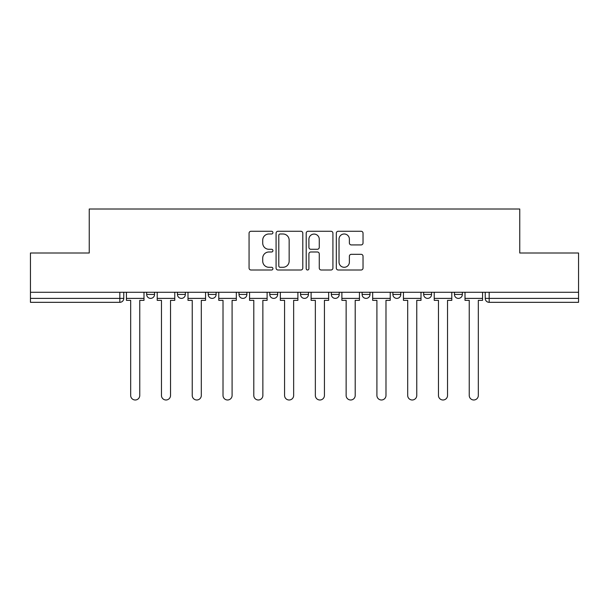 <?xml version="1.0" encoding="UTF-8"?>
<svg xmlns="http://www.w3.org/2000/svg" width="609" height="609" viewBox="0 0 609 609"><rect width="100%" height="100%" fill="white"/><g stroke="black" fill="none" stroke-linecap="round" stroke-linejoin="round"><path stroke-width="0.91" d="M272.931 232.623A1.355 1.355 0 0 0 271.576 231.268L250.999 231.268A1.934 1.934 0 0 0 249.066 233.209L249.066 268.067A1.934 1.934 0 0 0 250.999 270L271.576 270A1.355 1.355 0 0 0 272.931 268.645A1.355 1.355 0 0 0 271.576 267.29L268.912 267.29A6.197 6.197 0 0 1 262.715 261.094L262.715 258.193A6.197 6.197 0 0 1 268.912 251.989L271.576 251.989A1.355 1.355 0 0 0 272.931 250.634A1.355 1.355 0 0 0 271.576 249.279L268.912 249.279A6.197 6.197 0 0 1 262.715 243.082L262.715 240.182A6.197 6.197 0 0 1 268.912 233.985L271.576 233.985A1.355 1.355 0 0 0 272.931 232.623M392.889 292.267L392.889 294.436L400.783 294.436A3.943 3.943 0 0 1 396.84 298.387A3.943 3.943 0 0 1 392.889 294.436L392.889 292.267M331.334 292.267L331.334 294.436L339.228 294.436A3.943 3.943 0 0 1 335.277 298.387A3.943 3.943 0 0 1 331.334 294.436L331.334 292.267M300.557 292.267L300.557 294.436L308.443 294.436A3.943 3.943 0 0 1 304.5 298.387A3.943 3.943 0 0 1 300.557 294.436L300.557 292.267M238.994 292.267L238.994 294.436L246.889 294.436A3.943 3.943 0 0 1 242.945 298.387A3.943 3.943 0 0 1 238.994 294.436L238.994 292.267M361.099 244.925A1.934 1.934 0 0 0 363.033 242.991L363.033 233.209A1.934 1.934 0 0 0 361.099 231.268L338.246 231.268A1.934 1.934 0 0 0 336.313 233.209L336.313 268.067A1.934 1.934 0 0 0 338.246 270L361.099 270A1.934 1.934 0 0 0 363.033 268.067L363.033 256.252A1.934 1.934 0 0 0 361.099 254.318L351.317 254.318A1.934 1.934 0 0 0 349.383 256.252L349.383 262.114A5.184 5.184 0 0 1 344.199 267.29A5.184 5.184 0 0 1 339.023 262.114L339.023 239.162A5.184 5.184 0 0 1 344.199 233.985A5.184 5.184 0 0 1 349.383 239.162L349.383 242.991A1.934 1.934 0 0 0 351.317 244.925L361.099 244.925M30.45 292.267L30.45 253.001L89.249 253.001L89.249 209.009L519.751 209.009L519.751 253.001L578.55 253.001L578.55 292.267L30.45 292.267L30.45 298.387L123.772 298.387L123.772 292.267L123.772 298.387A3.943 3.943 0 0 1 119.828 302.33L30.45 302.33L30.45 298.387M302.802 233.209A1.934 1.934 0 0 0 300.869 231.268L278.016 231.268A1.934 1.934 0 0 0 276.083 233.209L276.083 268.067A1.934 1.934 0 0 0 278.016 270L300.869 270A1.934 1.934 0 0 0 302.802 268.067L302.802 233.209M308.131 231.268L330.984 231.268A1.934 1.934 0 0 1 332.917 233.209L332.917 268.067A1.934 1.934 0 0 1 330.984 270L321.202 270A1.934 1.934 0 0 1 319.268 268.067L319.268 253.93A1.934 1.934 0 0 0 317.327 251.989L310.841 251.989A1.934 1.934 0 0 0 308.908 253.93L308.908 268.645A1.355 1.355 0 0 1 307.553 270A1.355 1.355 0 0 1 306.198 268.645L306.198 233.209A1.934 1.934 0 0 1 308.131 231.268M485.228 292.267L485.228 298.387L578.55 298.387L578.55 302.33L489.172 302.33A3.943 3.943 0 0 1 485.228 298.387L485.228 292.267M578.55 292.267L578.55 298.387M462.338 292.267L462.338 294.436A3.943 3.943 0 0 1 458.394 298.387A3.943 3.943 0 0 1 454.451 294.436L462.338 294.436M454.451 292.267L454.451 294.436M431.56 292.267L431.56 294.436A3.943 3.943 0 0 1 427.617 298.387A3.943 3.943 0 0 1 423.666 294.436L431.56 294.436L431.56 292.267M423.666 292.267L423.666 294.436M400.783 292.267L400.783 294.436M370.006 292.267L370.006 294.436A3.943 3.943 0 0 1 366.055 298.387A3.943 3.943 0 0 1 362.111 294.436L370.006 294.436L370.006 292.267M362.111 292.267L362.111 294.436M339.228 292.267L339.228 294.436L339.228 292.267M308.443 294.436L308.443 292.267L308.443 294.436A3.943 3.943 0 0 1 304.5 298.387M277.666 292.267L277.666 294.436A3.943 3.943 0 0 1 273.723 298.387A3.943 3.943 0 0 1 269.772 294.436A3.943 3.943 0 0 0 273.723 298.387A3.943 3.943 0 0 0 277.666 294.436L277.666 292.267M269.772 292.267L269.772 294.436L277.666 294.436M246.889 292.267L246.889 294.436M216.111 292.267L216.111 294.436A3.943 3.943 0 0 1 212.16 298.387A3.943 3.943 0 0 1 208.217 294.436A3.943 3.943 0 0 0 212.16 298.387A3.943 3.943 0 0 0 216.111 294.436L208.217 294.436L208.217 292.267M177.44 292.267L177.44 294.436L185.334 294.436L185.334 292.267L185.334 294.436A3.943 3.943 0 0 1 181.383 298.387A3.943 3.943 0 0 1 177.44 294.436A3.943 3.943 0 0 0 181.383 298.387M146.662 292.267L146.662 294.436L154.549 294.436L154.549 292.267L154.549 294.436A3.943 3.943 0 0 1 150.606 298.387A3.943 3.943 0 0 1 146.662 294.436A3.943 3.943 0 0 0 150.606 298.387M119.828 292.267L119.828 302.33A3.943 3.943 0 0 0 123.772 298.387M280.148 233.985A1.355 1.355 0 0 0 278.793 235.34L278.793 265.935A1.355 1.355 0 0 0 280.148 267.29L282.957 267.29A6.197 6.197 0 0 0 289.153 261.094L289.153 240.182A6.197 6.197 0 0 0 282.957 233.985L280.148 233.985M319.268 239.261A5.184 5.184 0 0 0 314.084 234.077A5.184 5.184 0 0 0 308.908 239.261L308.908 247.345A1.934 1.934 0 0 0 310.841 249.279L317.327 249.279A1.934 1.934 0 0 0 319.268 247.345L319.268 239.261M126.436 298.387L126.436 300.359L130.676 300.359L130.676 395.454A4.537 4.537 0 0 0 135.213 399.991A4.537 4.537 0 0 0 139.758 395.454L139.758 300.359L143.998 300.359L143.998 298.387L126.436 298.387L126.436 292.267M143.998 298.387L143.998 292.267M157.213 298.387L157.213 300.359L161.461 300.359L161.461 395.454A4.537 4.537 0 0 0 165.998 399.991A4.537 4.537 0 0 0 170.535 395.454L170.535 300.359L174.775 300.359L174.775 298.387L157.213 298.387L157.213 292.267M174.775 298.387L174.775 292.267M187.991 298.387L187.991 300.359L192.238 300.359L192.238 395.454A4.537 4.537 0 0 0 196.776 399.991A4.537 4.537 0 0 0 201.313 395.454L201.313 300.359L205.553 300.359L205.553 298.387L187.991 298.387L187.991 292.267M205.553 298.387L205.553 292.267M218.776 298.387L218.776 300.359L223.016 300.359L223.016 395.454A4.537 4.537 0 0 0 227.553 399.991A4.537 4.537 0 0 0 232.09 395.454L232.09 300.359L236.33 300.359L236.33 298.387L218.776 298.387L218.776 292.267M236.33 298.387L236.33 292.267M249.553 298.387L249.553 300.359L253.793 300.359L253.793 395.454A4.537 4.537 0 0 0 258.33 399.991A4.537 4.537 0 0 0 262.867 395.454L262.867 300.359L267.115 300.359L267.115 298.387L249.553 298.387L249.553 292.267M267.115 298.387L267.115 292.267M280.33 298.387L280.33 300.359L284.57 300.359L284.57 395.454A4.537 4.537 0 0 0 289.108 399.991A4.537 4.537 0 0 0 293.652 395.454L293.652 300.359L297.892 300.359L297.892 298.387L280.33 298.387L280.33 292.267M297.892 298.387L297.892 292.267M311.108 298.387L311.108 300.359L315.348 300.359L315.348 395.454A4.537 4.537 0 0 0 319.892 399.991A4.537 4.537 0 0 0 324.43 395.454L324.43 300.359L328.67 300.359L328.67 298.387L311.108 298.387L311.108 292.267M328.67 298.387L328.67 292.267M341.885 298.387L341.885 300.359L346.133 300.359L346.133 395.454A4.537 4.537 0 0 0 350.67 399.991A4.537 4.537 0 0 0 355.207 395.454L355.207 300.359L359.447 300.359L359.447 298.387L341.885 298.387L341.885 292.267M359.447 298.387L359.447 292.267M372.67 298.387L372.67 300.359L376.91 300.359L376.91 395.454A4.537 4.537 0 0 0 381.447 399.991A4.537 4.537 0 0 0 385.984 395.454L385.984 300.359L390.224 300.359L390.224 298.387L372.67 298.387L372.67 292.267M390.224 298.387L390.224 292.267M403.447 298.387L403.447 300.359L407.687 300.359L407.687 395.454A4.537 4.537 0 0 0 412.224 399.991A4.537 4.537 0 0 0 416.762 395.454L416.762 300.359L421.009 300.359L421.009 298.387L403.447 298.387L403.447 292.267M421.009 298.387L421.009 292.267M434.225 298.387L434.225 300.359L438.465 300.359L438.465 395.454A4.537 4.537 0 0 0 443.002 399.991A4.537 4.537 0 0 0 447.539 395.454L447.539 300.359L451.787 300.359L451.787 298.387L434.225 298.387L434.225 292.267M451.787 298.387L451.787 292.267M465.002 298.387L465.002 300.359L469.242 300.359L469.242 395.454A4.537 4.537 0 0 0 473.787 399.991A4.537 4.537 0 0 0 478.324 395.454L478.324 300.359L482.564 300.359L482.564 298.387L465.002 298.387L465.002 292.267M482.564 298.387L482.564 292.267M489.172 292.267L489.172 302.33"/></g></svg>
